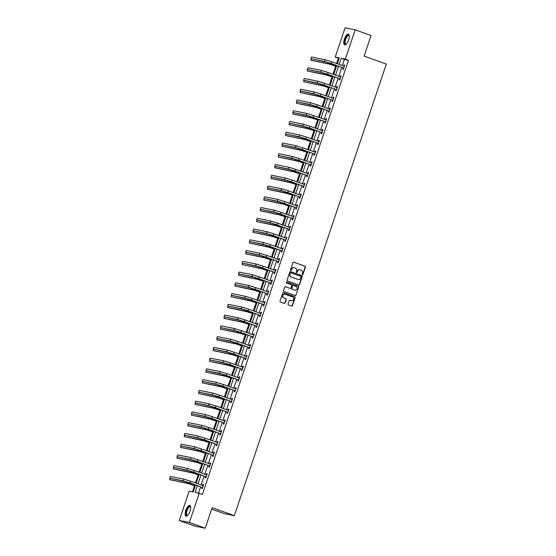 <?xml version="1.0" encoding="UTF-8"?>
<svg xmlns="http://www.w3.org/2000/svg" width="556" height="556" viewBox="0 0 556 556"><rect width="100%" height="100%" fill="white"/><g stroke="black" fill="none" stroke-linecap="round" stroke-linejoin="round"><path stroke-width="0.83" d="M302.388 274.643A0.5 0.466 101.3 0 0 302.985 274.323L305.404 267.137A0.716 0.66 101.3 0 0 305.008 266.234L293.811 262.196A0.716 0.66 101.3 0 0 292.956 262.647L290.538 269.834A0.5 0.466 101.3 0 0 290.878 270.48A0.5 0.466 101.3 0 0 291.407 270.146L291.726 269.222A2.287 2.113 101.3 0 1 294.444 267.77L295.375 268.11A2.287 2.113 101.3 0 1 296.64 270.994L296.327 271.926A0.5 0.466 101.3 0 0 296.661 272.572A0.5 0.466 101.3 0 0 297.196 272.238L297.509 271.307A2.287 2.113 101.3 0 1 300.233 269.862L301.164 270.195A2.287 2.113 101.3 0 1 302.429 273.079L302.116 274.011A0.5 0.466 101.3 0 0 302.388 274.643M302.318 274.608A0.5 0.466 101.3 0 0 302.714 274.268L305.133 267.082A0.716 0.66 101.3 0 0 304.737 266.178L293.589 262.154M290.746 270.431A0.5 0.466 101.3 0 0 291.135 270.098L291.726 269.222M296.529 272.523A0.5 0.466 101.3 0 0 296.925 272.183L297.509 271.307M185.787 510.359A5.685 2.155 109.8 0 1 189.853 505.439A5.685 2.155 109.8 0 1 190.055 511.214A5.685 2.155 109.8 0 1 185.996 516.128A5.685 2.155 109.8 0 1 185.787 510.359M344.4 39.073A5.685 2.155 109.8 0 1 348.459 34.152A5.685 2.155 109.8 0 1 348.661 39.921A5.685 2.155 109.8 0 1 344.602 44.841A5.685 2.155 109.8 0 1 344.4 39.073M288.071 304.021A0.716 0.66 101.3 0 0 288.467 304.924L291.608 306.057A0.716 0.66 101.3 0 0 292.456 305.605L295.146 297.62A0.716 0.66 101.3 0 0 294.75 296.723L283.546 292.678A0.716 0.66 101.3 0 0 282.698 293.13L280.009 301.116A0.716 0.66 101.3 0 0 280.405 302.019L284.199 303.388A0.716 0.66 101.3 0 0 285.054 302.937L286.201 299.517A0.716 0.66 101.3 0 0 285.805 298.614L283.928 297.94A1.911 1.765 101.3 0 1 284.908 294.249A1.911 1.765 101.3 0 1 285.145 294.319L292.519 296.98A1.911 1.765 101.3 0 1 291.532 300.664A1.911 1.765 101.3 0 1 291.302 300.594L290.072 300.157A0.716 0.66 101.3 0 0 289.224 300.608L288.071 304.021M339.146 58.401L335.205 57.101L345.067 27.8L355.18 29.822L371.033 35.535L364.117 56.087L386.316 64.086L234.34 515.662L212.149 507.656L205.233 528.2L189.381 522.48L179.268 520.465L189.13 491.163L193.231 491.984L195.559 485.054M355.18 29.822L345.325 59.124L341.224 58.304L339.153 64.44M197.38 485.708L195.142 492.359L202.412 494.326L348.494 60.263L345.325 59.124M199.243 493.179L189.381 522.48M298.69 285.013A0.716 0.66 101.3 0 0 299.538 284.561L302.228 276.575A0.716 0.66 101.3 0 0 301.832 275.672L290.628 271.634A0.716 0.66 101.3 0 0 289.78 272.086L287.091 280.071A0.716 0.66 101.3 0 0 287.487 280.975L298.69 285.013M298.69 287.098L296 295.083A0.716 0.66 101.3 0 1 295.153 295.535L283.949 291.497A0.716 0.66 101.3 0 1 283.553 290.593L284.7 287.174A0.716 0.66 101.3 0 1 285.555 286.722L290.093 288.362A0.716 0.66 101.3 0 0 290.948 287.911L291.712 285.645A0.716 0.66 101.3 0 0 291.316 284.741L286.583 283.039A0.5 0.466 101.3 0 1 286.84 282.073A0.5 0.466 101.3 0 1 286.903 282.087L298.294 286.194A0.716 0.66 101.3 0 1 298.69 287.098L296 295.083M211.662 509.108L224.228 513.64L234.34 515.662M348.494 60.263L344.393 59.443L342.322 65.587M341.711 67.408L338.708 76.339M338.09 78.167L335.087 87.097M334.476 88.918L331.466 97.849M330.855 99.677L327.845 108.608M327.234 110.429L324.224 119.359M323.613 121.187L320.61 130.118M319.992 131.939L316.99 140.87M316.378 142.69L313.369 151.628M312.757 153.449L309.748 162.38M309.136 164.201L306.134 173.138M305.515 174.959L302.513 183.89M301.901 185.711L298.892 194.649M298.28 196.47L295.271 205.4M294.659 207.221L291.65 216.159M291.038 217.98L288.036 226.911M287.417 228.731L284.415 237.669M283.803 239.49L280.794 248.421M280.182 250.242L277.173 259.179M276.561 261L273.552 269.931M272.94 271.752L269.938 280.69M269.319 282.511L266.317 291.441M265.705 293.262L262.696 302.2M262.084 304.021L259.075 312.952M258.464 314.772L255.461 323.71M254.843 325.531L251.84 334.462M251.229 336.283L248.219 345.22M247.608 347.041L244.598 355.972M243.987 357.793L240.977 366.724M240.366 368.552L237.363 377.482M236.745 379.303L233.742 388.234M233.131 390.062L230.121 398.993M229.51 400.813L226.5 409.744M225.889 411.572L222.88 420.503M222.268 422.324L219.266 431.254M218.647 433.075L215.645 442.013M215.033 443.834L212.024 452.765M211.412 454.586L208.403 463.523M207.791 465.344L204.789 474.275M204.17 476.096L201.168 485.034M200.556 486.854L198.478 493.026M343.045 67.992L342.67 69.111L343.358 69.243L344.748 65.108L344.067 64.969L343.691 66.081M339.431 78.743L339.049 79.862L339.737 80.001L341.127 75.866L340.446 75.727L340.07 76.832M335.81 89.502L335.435 90.621L336.116 90.753L337.506 86.618L336.825 86.479L336.45 87.591M332.189 100.254L331.814 101.373L332.495 101.512L333.892 97.369L333.204 97.237L332.835 98.342M328.568 111.012L328.193 112.131L328.874 112.263L330.271 108.128L329.583 107.989L329.215 109.101L329.958 109.059M324.954 121.764L324.572 122.883L325.26 123.022L326.65 118.88L325.969 118.748L325.594 119.853L326.337 119.811M321.333 132.516L320.958 133.635L321.639 133.774L323.029 129.638L322.348 129.499L321.973 130.611M317.712 143.274L317.337 144.393L318.018 144.532L319.408 140.39L318.727 140.258L318.352 141.363M314.091 154.026L313.716 155.145L314.397 155.284L315.794 151.149L315.106 151.01L314.738 152.122M310.47 164.784L310.095 165.903L310.783 166.042L312.173 161.9L311.492 161.768L311.117 162.873M306.856 175.536L306.474 176.655L307.162 176.794L308.552 172.659L307.871 172.52L307.496 173.632M303.235 186.295L302.86 187.414L303.541 187.553L304.931 183.41L304.25 183.278L303.875 184.383L304.618 184.342M299.615 197.046L299.239 198.165L299.92 198.304L301.31 194.169L300.629 194.03L300.254 195.142M295.994 207.805L295.618 208.924L296.299 209.063L297.696 204.921L297.008 204.789L296.64 205.894M292.373 218.557L291.997 219.676L292.685 219.815L294.075 215.679L293.394 215.54L293.019 216.652M288.759 229.315L288.383 230.434L289.064 230.566L290.454 226.431L289.773 226.299L289.398 227.404M285.138 240.067L284.762 241.186L285.443 241.325L286.833 237.19L286.152 237.051L285.777 238.163M281.517 250.825L281.141 251.944L281.822 252.076L283.219 247.941L282.531 247.809L282.163 248.914L282.9 248.873M277.896 261.577L277.52 262.696L278.202 262.835L279.599 258.7L278.91 258.561L278.542 259.673L279.286 259.631M274.282 272.336L273.899 273.455L274.588 273.587L275.978 269.451L275.296 269.319L274.921 270.425M270.661 283.087L270.285 284.206L270.967 284.345L272.357 280.21L271.675 280.071L271.3 281.183M267.04 293.846L266.665 294.965L267.346 295.097L268.736 290.962L268.055 290.83L267.679 291.935M263.419 304.598L263.044 305.717L263.725 305.856L265.122 301.72L264.434 301.581L264.065 302.686M259.798 315.356L259.423 316.475L260.111 316.607L261.501 312.472L260.82 312.333L260.444 313.445L261.188 313.403M256.184 326.108L255.802 327.227L256.49 327.366L257.88 323.231L257.199 323.092L256.823 324.197M252.563 336.866L252.188 337.985L252.869 338.117L254.259 333.982L253.578 333.843L253.202 334.955M248.942 347.618L248.567 348.737L249.248 348.876L250.645 344.741L249.957 344.602L249.588 345.707M245.321 358.377L244.946 359.496L245.627 359.628L247.024 355.492L246.336 355.353L245.967 356.465M241.7 369.128L241.325 370.247L242.013 370.386L243.403 366.251L242.722 366.112L242.346 367.217M238.086 379.887L237.711 381.006L238.392 381.138L239.782 377.003L239.101 376.864L238.726 377.976M234.465 390.639L234.09 391.758L234.771 391.897L236.161 387.761L235.48 387.622L235.105 388.727M230.844 401.397L230.469 402.516L231.15 402.648L232.547 398.513L231.859 398.374L231.491 399.486L232.227 399.444M227.223 412.149L226.848 413.268L227.529 413.407L228.926 409.265L228.238 409.133L227.87 410.238M223.609 422.901L223.227 424.019L223.915 424.158L225.305 420.023L224.624 419.884L224.249 420.996M219.988 433.659L219.613 434.778L220.294 434.917L221.684 430.775L221.003 430.643L220.628 431.748M216.367 444.411L215.992 445.53L216.673 445.669L218.063 441.533L217.382 441.394L217.007 442.507M212.746 455.169L212.371 456.288L213.052 456.427L214.449 452.285L213.761 452.153L213.393 453.258M209.125 465.921L208.75 467.04L209.438 467.179L210.828 463.044L210.147 462.905L209.772 464.017L210.515 463.975M205.511 476.68L205.129 477.799L205.817 477.938L207.207 473.795L206.526 473.663L206.151 474.768M201.891 487.431L201.515 488.55L202.196 488.689L203.586 484.554L202.905 484.415L202.53 485.527M338.382 58.241L336.602 63.523M335.727 66.129L332.981 74.275M332.106 76.881L329.36 85.033M328.485 87.639L325.746 95.785M324.864 98.391L322.126 106.543M321.25 109.15L318.505 117.295M317.629 119.901L314.884 128.054M314.008 130.66L311.263 138.805M310.387 141.412L307.649 149.564M306.766 152.17L304.028 160.316M303.152 162.922L300.407 171.074M299.531 173.68L296.786 181.826M295.91 184.432L293.165 192.584M292.289 195.191L289.551 203.336M288.668 205.942L285.93 214.095M285.054 216.701L282.309 224.846M281.433 227.453L278.688 235.605M277.812 238.211L275.074 246.357M274.191 248.963L271.453 257.115M270.577 259.721L267.832 267.867M266.956 270.473L264.211 278.625M263.335 281.232L260.59 289.377M259.715 291.983L256.976 300.136M256.094 302.742L253.355 310.887M252.48 313.494L249.734 321.639M248.859 324.252L246.113 332.398M245.238 335.004L242.492 343.149M241.617 345.762L238.878 353.908M237.996 356.514L235.257 364.66M234.382 367.266L231.637 375.418M230.761 378.024L228.016 386.17M227.14 388.776L224.402 396.928M223.519 399.535L220.781 407.68M219.905 410.286L217.16 418.439M216.284 421.045L213.539 429.19M212.663 431.797L209.918 439.949M209.042 442.555L206.304 450.701M205.421 453.307L202.683 461.459M201.807 464.065L199.062 472.211M198.186 474.817L195.441 482.969M194.565 485.576L192.459 491.824M205.233 528.2L195.121 526.178L179.268 520.465M337.332 63.787L339.306 57.921L335.205 57.101M196.178 483.233L199.18 474.296M199.792 472.475L202.801 463.544M203.413 461.723L206.422 452.786M207.034 450.965L210.043 442.034M210.655 440.213L213.657 431.275M214.275 429.454L217.278 420.524M217.889 418.703L220.899 409.765M221.51 407.944L224.52 399.013M225.131 397.192L228.134 388.255M228.752 386.434L231.755 377.503M232.366 375.682L235.376 366.752M235.987 364.924L238.997 355.993M239.608 354.172L242.618 345.241M243.229 343.413L246.232 334.483M246.85 332.662L249.852 323.731M250.464 321.903L253.473 312.972M254.085 311.151L257.094 302.221M257.706 300.4L260.715 291.462M261.327 289.641L264.329 280.71M264.948 278.89L267.95 269.952M268.562 268.131L271.571 259.2M272.183 257.379L275.192 248.442M275.804 246.621L278.806 237.69M279.425 235.869L282.427 226.931M283.039 225.11L286.048 216.18M286.66 214.359L289.669 205.421M290.281 203.6L293.29 194.669M293.902 192.849L296.904 183.911M297.523 182.09L300.525 173.159M301.137 171.338L304.146 162.401M304.757 160.58L307.767 151.649M308.378 149.828L311.388 140.89M311.999 139.069L315.002 130.139M315.62 128.318L318.623 119.38M319.234 117.559L322.244 108.629M322.855 106.808L325.865 97.87M326.476 96.049L329.479 87.118M330.097 85.297L333.1 76.367M333.711 74.539L336.721 65.608M338.541 66.268L335.532 75.199M334.92 77.02L331.918 85.951M331.3 87.778L328.297 96.709M327.686 98.53L324.676 107.461M324.065 109.282L321.055 118.219M320.444 120.04L317.441 128.971M316.823 130.792L313.82 139.73M313.209 141.551L310.199 150.481M309.588 152.302L306.578 161.24M305.967 163.061L302.957 171.992M302.346 173.813L299.343 182.75M298.725 184.571L295.722 193.502M295.111 195.323L292.102 204.26M291.49 206.081L288.481 215.012M287.869 216.833L284.86 225.771M284.248 227.592L281.246 236.522M280.627 238.343L277.625 247.281M277.013 249.102L274.004 258.033M273.392 259.854L270.383 268.791M269.771 270.612L266.769 279.543M266.15 281.364L263.148 290.301M262.536 292.122L259.527 301.053M258.915 302.874L255.906 311.812M255.294 313.633L252.285 322.563M251.673 324.384L248.671 333.315M248.052 335.143L245.05 344.074M244.438 345.895L241.429 354.825M240.817 356.653L237.808 365.584M237.197 367.405L234.187 376.336M233.576 378.163L230.573 387.094M229.955 388.915L226.952 397.846M226.341 399.667L223.331 408.604M222.72 410.425L219.71 419.356M219.099 421.177L216.096 430.115M215.478 431.936L212.475 440.866M211.864 442.687L208.854 451.625M208.243 453.446L205.233 462.377M204.622 464.197L201.613 473.135M201.001 474.956L197.999 483.887M344.393 59.443L341.224 58.304M344.067 64.969L344.713 65.205M340.446 75.727L341.092 75.963M336.825 86.479L337.478 86.715M333.204 97.237L333.857 97.474M329.583 107.989L330.236 108.225M325.969 118.748L326.615 118.984M322.348 129.499L322.994 129.736M318.727 140.258L319.38 140.494M315.106 151.01L315.759 151.246M311.492 161.768L312.138 162.004M307.871 172.52L308.517 172.756M304.25 183.278L304.903 183.508M300.629 194.03L301.282 194.266M297.008 204.789L297.662 205.018M293.394 215.54L294.041 215.777M289.773 226.299L290.42 226.528M286.152 237.051L286.806 237.287M282.531 247.809L283.185 248.039M278.91 258.561L279.564 258.797M275.296 269.319L275.943 269.549M271.675 280.071L272.322 280.307M268.055 290.83L268.708 291.059M264.434 301.581L265.087 301.818M260.82 312.333L261.466 312.569M257.199 323.092L257.845 323.328M253.578 333.843L254.231 334.08M249.957 344.602L250.61 344.838M246.336 355.353L246.989 355.59M242.722 366.112L243.368 366.348M239.101 376.864L239.747 377.1M235.48 387.622L236.133 387.859M231.859 398.374L232.512 398.61M228.238 409.133L228.891 409.369M224.624 419.884L225.27 420.121M221.003 430.643L221.649 430.879M217.382 441.394L218.035 441.631M213.761 452.153L214.414 452.389M210.147 462.905L210.793 463.141M206.526 473.663L207.173 473.893M202.905 484.415L203.559 484.651M299.816 269.757A2.287 2.113 101.3 0 0 297.238 271.252M294.027 267.672A2.287 2.113 101.3 0 0 291.448 269.167M298.641 284.992A0.716 0.66 101.3 0 0 299.267 284.505L301.957 276.52A0.716 0.66 101.3 0 0 301.56 275.623L290.406 271.599M301.109 277.006A0.5 0.466 101.3 0 0 300.831 276.374L290.996 272.829A0.5 0.466 101.3 0 0 290.399 273.142L290.072 274.129A2.287 2.113 101.3 0 0 291.337 277.006L298.058 279.432A2.287 2.113 101.3 0 0 300.775 277.986L301.109 277.006M290.871 272.801L290.725 272.774A0.5 0.466 101.3 0 0 290.128 273.086L290.399 273.142M298.204 279.48A2.287 2.113 101.3 0 1 297.78 279.376L291.059 276.957A2.287 2.113 101.3 0 1 289.801 274.073L290.128 273.086M295.097 295.521A0.716 0.66 101.3 0 0 295.729 295.027M285.332 286.688L289.822 288.307A0.716 0.66 101.3 0 0 290.003 288.342M286.715 282.066L298.294 286.194M294.812 290.065A1.911 1.765 101.3 0 0 297.119 288.731A1.911 1.765 101.3 0 0 296.028 286.444L293.429 285.506A0.716 0.66 101.3 0 0 292.581 285.958L291.817 288.223A0.716 0.66 101.3 0 0 292.213 289.127L294.534 290.01A1.911 1.765 101.3 0 0 294.909 290.093M293.255 285.471L293.158 285.45A0.716 0.66 101.3 0 0 292.31 285.902L292.581 285.958M294.534 290.01L291.942 289.071A0.716 0.66 101.3 0 1 291.546 288.168L292.31 285.902M298.412 287.042A0.716 0.66 101.3 0 0 298.016 286.145M291.4 300.629A1.911 1.765 101.3 0 1 291.024 300.546L289.85 300.115M284.769 294.228A1.911 1.765 101.3 0 0 283.65 297.884L283.928 297.94M284.151 303.368A0.716 0.66 101.3 0 0 284.776 302.881L285.93 299.462A0.716 0.66 101.3 0 0 285.534 298.565L283.65 297.884M291.559 306.043A0.716 0.66 101.3 0 0 292.185 305.55L294.875 297.564A0.716 0.66 101.3 0 0 294.478 296.668L283.324 292.644M336.456 66.393L330.049 64.301L310.846 60.215L328.464 63.731L336.491 66.296M311.311 58.839L310.846 60.215M344.373 66.227L331.807 61.792L331.223 63.516L343.733 68.124M343.712 66.088L344.435 66.039M343.601 68.506L342.878 67.832L326.004 61.966L310.901 58.693L324.419 61.389L331.223 63.516M310.901 58.693L311.485 56.969L325.003 59.666L331.807 61.792M342.878 67.832L343.559 67.964M346.298 44.119A4.914 1.863 109.8 0 1 346.235 44.16A4.914 1.863 109.8 0 1 344.699 41.346A4.914 1.863 109.8 0 1 347.472 35.466A4.914 1.863 109.8 0 1 349.279 35.716A4.914 1.863 109.8 0 1 349.3 35.786M349.307 35.876A4.552 1.724 -70.2 0 0 348.897 35.508A4.552 1.724 -70.2 0 0 347.757 35.89A4.552 1.724 -70.2 0 0 345.359 40.456A4.552 1.724 -70.2 0 0 345.811 44.077A4.552 1.724 -70.2 0 0 346.353 44.056M348.744 34.326A5.643 2.141 -70.2 0 0 347.535 34.84A5.643 2.141 -70.2 0 0 344.623 40.234A5.643 2.141 -70.2 0 0 344.928 44.89M187.692 515.412A4.914 1.863 109.8 0 1 187.629 515.447A4.914 1.863 109.8 0 1 186.587 510.603A4.914 1.863 109.8 0 1 190.673 507.009A4.914 1.863 109.8 0 1 190.694 507.079M190.701 507.162A4.552 1.724 -70.2 0 0 190.291 506.801A4.552 1.724 -70.2 0 0 187.038 510.742A4.552 1.724 -70.2 0 0 187.205 515.363A4.552 1.724 -70.2 0 0 187.747 515.349M190.131 505.612A5.643 2.141 -70.2 0 0 186.309 510.547A5.643 2.141 -70.2 0 0 186.323 516.177M332.835 77.145L326.428 75.06L307.225 70.966L324.843 74.483L332.87 77.048M307.69 69.59L307.225 70.966M329.215 87.904L322.807 85.812L303.604 81.718L321.222 85.242L329.249 87.806M304.069 80.349L303.604 81.718M340.752 76.985L328.186 72.544L327.609 74.268L340.112 78.882M340.098 76.846L340.814 76.797M339.98 79.265L339.257 78.584L322.383 72.718L307.28 69.444L320.798 72.148L327.609 74.268M307.28 69.444L307.864 67.721L321.382 70.424L328.186 72.544M339.257 78.584L339.945 78.723M337.131 87.737L324.565 83.303L323.988 85.026L336.491 89.634M336.477 87.598L337.193 87.549M336.366 90.016L335.643 89.342L318.769 83.469L303.666 80.203L317.184 82.9L323.988 85.026M303.666 80.203L304.243 78.479L317.761 81.176L324.565 83.303M335.643 89.342L336.324 89.474M325.601 98.655L319.193 96.57L299.99 92.477L317.608 95.993L325.628 98.558M300.448 91.101L299.99 92.477M321.98 109.414L315.572 107.322L296.369 103.228L313.987 106.752L322.014 109.317M296.828 101.859L296.369 103.228M318.359 120.165L311.951 118.074L292.748 113.987L310.366 117.504L318.393 120.068M293.214 112.611L292.748 113.987M333.51 98.495L320.944 94.054L320.367 95.778L332.87 100.393M332.856 98.356L333.572 98.308M332.745 100.775L332.022 100.094L315.148 94.228L300.045 90.955L313.563 93.658L320.367 95.778M300.045 90.955L300.622 89.231L314.14 91.935L320.944 94.054M332.022 100.094L332.703 100.233M329.896 109.247L317.33 104.813L316.746 106.537L329.256 111.144M329.124 111.527L328.401 110.852L311.527 104.98L296.424 101.713L309.942 104.41L316.746 106.537M296.424 101.713L297.001 99.99L310.519 102.686L317.33 104.813M328.401 110.852L329.082 110.985M326.275 119.999L313.709 115.565L313.125 117.288L325.635 121.903M325.503 122.285L324.78 121.604L307.906 115.738L292.803 112.465L306.321 115.168L313.125 117.288M292.803 112.465L293.387 110.741L306.905 113.445L313.709 115.565M324.78 121.604L325.462 121.743M322.654 130.757L310.088 126.323L309.511 128.047L322.014 132.655M322 130.618L322.716 130.57M321.889 133.037L321.159 132.363L304.285 126.49L289.183 123.224L302.7 125.92L309.511 128.047M289.183 123.224L289.766 121.5L303.284 124.196L310.088 126.323M321.159 132.363L321.848 132.495M319.033 141.509L306.467 137.075L305.89 138.798L318.393 143.413M318.38 141.377L319.095 141.321M318.268 143.796L317.545 143.114L300.671 137.249L285.569 133.975L299.086 136.679L305.89 138.798M285.569 133.975L286.145 132.252L299.663 134.955L306.467 137.075M317.545 143.114L318.227 143.253M315.412 152.268L302.853 147.833L302.269 149.557L314.779 154.165M314.759 152.129L315.481 152.08M314.647 154.547L313.925 153.873L297.05 148L281.948 144.734L295.465 147.43L302.269 149.557M281.948 144.734L282.524 143.01L296.042 145.707L302.853 147.833M313.925 153.873L314.606 154.005M311.798 163.019L299.232 158.585L298.648 160.309L311.158 164.923M311.138 162.88L311.86 162.832M311.026 165.306L310.304 164.625L293.429 158.759L278.327 155.485L291.844 158.189L298.648 160.309M278.327 155.485L278.91 153.762L292.428 156.465L299.232 158.585M310.304 164.625L310.985 164.764M308.177 173.778L295.611 169.344L295.034 171.067L307.537 175.675M307.524 173.639L308.239 173.59M307.405 176.057L306.683 175.376L289.808 169.51L274.706 166.244L288.223 168.941L295.034 171.067M274.706 166.244L275.289 164.52L288.807 167.217L295.611 169.344M306.683 175.376L307.371 175.515M304.556 184.529L291.99 180.095L291.413 181.819L303.917 186.434M303.791 186.816L303.062 186.135L286.194 180.269L271.092 176.996L284.602 179.699L291.413 181.819M271.092 176.996L271.669 175.272L285.186 177.976L291.99 180.095M303.062 186.135L303.75 186.274M300.935 195.288L288.369 190.854L287.793 192.578L300.296 197.185M300.282 195.149L300.998 195.1M300.17 197.568L299.448 196.887L282.573 191.021L267.471 187.754L280.988 190.451L287.793 192.578M267.471 187.754L268.048 186.031L281.565 188.727L288.369 190.854M299.448 196.887L300.129 197.026M297.321 206.04L284.755 201.606L284.172 203.329L296.682 207.937M296.661 205.901L297.384 205.852M296.55 208.326L295.827 207.645L278.952 201.779L263.85 198.506L277.368 201.202L284.172 203.329M263.85 198.506L264.427 196.782L277.944 199.486L284.755 201.606M295.827 207.645L296.508 207.784M293.7 216.798L281.134 212.364L280.551 214.088L293.061 218.696M293.04 216.659L293.763 216.611M292.929 219.078L292.206 218.397L275.331 212.531L260.229 209.264L273.747 211.961L280.551 214.088M260.229 209.264L260.813 207.541L274.33 210.237L281.134 212.364M292.206 218.397L292.887 218.536M290.079 227.55L277.513 223.116L276.937 224.839L289.44 229.447M289.426 227.411L290.142 227.362M289.308 229.836L288.585 229.155L271.71 223.29L256.608 220.016L270.126 222.713L276.937 224.839M256.608 220.016L257.192 218.293L270.709 220.989L277.513 223.116M288.585 229.155L289.273 229.294M286.458 238.309L273.893 233.874L273.316 235.598L285.819 240.206M285.805 238.17L286.521 238.121M285.694 240.588L284.971 239.907L268.096 234.041L252.994 230.768L266.512 233.471L273.316 235.598M252.994 230.768L253.571 229.044L267.089 231.748L273.893 233.874M284.971 239.907L285.652 240.046M282.837 249.06L270.272 244.626L269.695 246.35L282.198 250.958M282.073 251.347L281.35 250.666L264.475 244.8L249.373 241.526L262.891 244.223L269.695 246.35M249.373 241.526L249.95 239.803L263.468 242.499L270.272 244.626M281.35 250.666L282.031 250.805M279.223 259.819L266.658 255.385L266.074 257.108L278.584 261.716M278.452 262.098L277.729 261.417L260.854 255.551L245.752 252.278L259.27 254.982L266.074 257.108M245.752 252.278L246.329 250.554L259.847 253.258L266.658 255.385M277.729 261.417L278.41 261.556M275.602 270.57L263.037 266.136L262.453 267.86L274.963 272.468M274.949 270.431L275.665 270.383M274.831 272.857L274.108 272.176L257.233 266.31L242.131 263.037L255.649 265.733L262.453 267.86M242.131 263.037L242.715 261.313L256.233 264.01L263.037 266.136M274.108 272.176L274.789 272.308M271.981 281.329L259.416 276.895L258.839 278.619L271.342 283.226M271.328 281.19L272.044 281.141M271.217 283.609L270.487 282.928L253.612 277.062L238.51 273.788L252.028 276.492L258.839 278.619M238.51 273.788L239.094 272.065L252.612 274.768L259.416 276.895M270.487 282.928L271.175 283.067M268.36 292.081L255.795 287.647L255.218 289.37L267.721 293.978M267.707 291.942L268.423 291.893M267.596 294.367L266.873 293.686L249.998 287.82L234.896 284.547L248.414 287.243L255.218 289.37M234.896 284.547L235.473 282.823L248.991 285.52L255.795 287.647M266.873 293.686L267.554 293.818M314.738 130.924L308.33 128.832L289.127 124.739L306.745 128.262L314.772 130.827M289.593 123.369L289.127 124.739M311.117 141.676L304.716 139.584L285.513 135.497L303.124 139.014L311.151 141.578M285.972 134.121L285.513 135.497M307.503 152.434L301.095 150.342L281.892 146.249L299.51 149.772L307.531 152.337M282.351 144.88L281.892 146.249M303.882 163.186L297.474 161.094L278.271 157.007L295.889 160.524L303.917 163.089M278.73 155.631L278.271 157.007M300.261 173.945L293.853 171.853L274.65 167.759L292.268 171.283L300.296 173.847M275.116 166.39L274.65 167.759M296.64 184.696L290.232 182.604L271.029 178.518L288.647 182.034L296.675 184.599M271.495 177.142L271.029 178.518M293.026 195.455L286.618 193.363L267.415 189.269L285.033 192.793L293.054 195.358M267.874 187.9L267.415 189.269M289.405 206.206L282.997 204.115L263.794 200.028L281.412 203.545L289.44 206.109M264.253 198.652L263.794 200.028M285.784 216.965L279.376 214.873L260.173 210.78L277.791 214.303L285.819 216.868M260.639 209.41L260.173 210.78M282.163 227.717L275.755 225.625L256.552 221.538L274.171 225.055L282.198 227.619M257.018 220.162L256.552 221.538M278.542 238.475L272.134 236.383L252.931 232.29L270.55 235.814L278.577 238.378M253.397 230.921L252.931 232.29M274.928 249.227L268.52 247.135L249.317 243.048L266.936 246.565L274.956 249.13M249.776 241.672L249.317 243.048M271.307 259.986L264.899 257.894L245.696 253.8L263.315 257.317L271.342 259.888M246.155 252.431L245.696 253.8M267.686 270.737L261.278 268.645L242.075 264.559L259.694 268.075L267.721 270.64M242.541 263.183L242.075 264.559M264.065 281.496L257.657 279.404L238.454 275.31L256.073 278.827L264.1 281.399M238.92 273.934L238.454 275.31M260.451 292.248L254.043 290.156L234.84 286.069L252.452 289.586L260.479 292.15M235.299 284.693L234.84 286.069M256.83 303.006L250.422 300.914L231.22 296.821L248.838 300.337L256.858 302.902M231.678 295.445L231.22 296.821M253.209 313.758L246.801 311.666L227.599 307.579L245.217 311.096L253.244 313.66M228.057 306.203L227.599 307.579M249.588 324.516L243.18 322.424L223.978 318.331L241.596 321.848L249.623 324.412M224.443 316.955L223.978 318.331M245.967 335.268L239.56 333.176L220.357 329.089L237.975 332.606L246.002 335.171M220.822 327.713L220.357 329.089M264.739 302.839L252.181 298.405L251.597 300.129L264.107 304.737M264.086 302.7L264.809 302.652M263.975 305.119L263.252 304.438L246.377 298.572L231.275 295.299L244.793 298.002L251.597 300.129M231.275 295.299L231.852 293.575L245.37 296.279L252.181 298.405M263.252 304.438L263.933 304.577M261.125 313.591L248.56 309.157L247.976 310.88L260.486 315.488M260.354 315.877L259.631 315.196L242.757 309.331L227.654 306.057L241.172 308.754L247.976 310.88M227.654 306.057L228.238 304.334L241.756 307.03L248.56 309.157M259.631 315.196L260.312 315.328M257.504 324.35L244.939 319.915L244.362 321.639L256.865 326.247M256.851 324.211L257.567 324.162M256.733 326.629L256.01 325.948L239.136 320.082L224.033 316.809L237.551 319.512L244.362 321.639M224.033 316.809L224.617 315.085L238.135 317.789L244.939 319.915M256.01 325.948L256.698 326.087M253.883 335.101L241.318 330.667L240.741 332.391L253.244 336.999M253.23 334.962L253.946 334.914M253.119 337.381L252.389 336.707L235.522 330.841L220.419 327.567L233.93 330.264L240.741 332.391M220.419 327.567L220.996 325.844L234.514 328.54L241.318 330.667M252.389 336.707L253.077 336.839M242.353 346.027L235.946 343.935L216.743 339.841L234.361 343.358L242.381 345.922M217.201 338.465L216.743 339.841M238.732 356.778L232.325 354.686L213.122 350.6L230.74 354.116L238.767 356.681M213.58 349.224L213.122 350.6M235.112 367.53L228.704 365.445L209.501 361.351L227.119 364.868L235.146 367.433M209.966 359.975L209.501 361.351M231.491 378.288L225.083 376.197L205.88 372.103L223.498 375.627L231.525 378.191M206.345 370.734L205.88 372.103M227.87 389.04L221.469 386.955L202.259 382.862L219.877 386.378L227.904 388.943M202.725 381.485L202.259 382.862M224.256 399.799L217.848 397.707L198.645 393.613L216.263 397.137L224.283 399.701M199.104 392.244L198.645 393.613M220.635 410.55L214.227 408.458L195.024 404.372L212.642 407.889L220.669 410.453M195.483 402.996L195.024 404.372M217.014 421.309L210.606 419.217L191.403 415.123L209.021 418.647L217.048 421.212M191.869 413.754L191.403 415.123M250.263 345.86L237.697 341.426L237.12 343.149L249.623 347.757M249.609 345.721L250.325 345.672M249.498 348.139L248.775 347.458L231.901 341.592L216.798 338.319L230.316 341.023L237.12 343.149M216.798 338.319L217.375 336.595L230.893 339.299L237.697 341.426M248.775 347.458L249.456 347.597M246.649 356.611L234.083 352.177L233.499 353.901L246.009 358.509M245.988 356.472L246.711 356.424M245.877 358.891L245.154 358.217L228.28 352.351L213.177 349.078L226.695 351.774L233.499 353.901M213.177 349.078L213.754 347.354L227.272 350.051L234.083 352.177M245.154 358.217L245.835 358.349M243.028 367.37L230.462 362.929L229.878 364.653L242.388 369.267M242.367 367.231L243.09 367.182M242.256 369.65L241.533 368.969L224.659 363.103L209.556 359.829L223.074 362.533L229.878 364.653M209.556 359.829L210.14 358.106L223.658 360.809L230.462 362.929M241.533 368.969L242.214 369.108M239.407 378.122L226.841 373.688L226.264 375.411L238.767 380.019M238.753 377.983L239.469 377.934M238.635 380.401L237.912 379.727L221.038 373.854L205.935 370.588L219.453 373.284L226.264 375.411M205.935 370.588L206.519 368.864L220.037 371.561L226.841 373.688M237.912 379.727L238.6 379.859M235.786 388.88L223.22 384.439L222.643 386.163L235.146 390.778M235.132 388.741L235.848 388.693M235.021 391.16L234.298 390.479L217.424 384.613L202.321 381.34L215.839 384.043L222.643 386.163M202.321 381.34L202.898 379.616L216.416 382.32L223.22 384.439M234.298 390.479L234.98 390.618M232.165 399.632L219.599 395.198L219.022 396.921L231.525 401.529M231.4 401.912L230.677 401.237L213.803 395.365L198.7 392.098L212.218 394.795L219.022 396.921M198.7 392.098L199.277 390.375L212.795 393.071L219.599 395.198M230.677 401.237L231.359 401.369M228.551 410.384L215.985 405.95L215.401 407.673L227.911 412.288M227.89 410.252L228.613 410.196M227.779 412.67L227.056 411.989L210.182 406.123L195.08 402.85L208.597 405.553L215.401 407.673M195.08 402.85L195.656 401.126L209.174 403.83L215.985 405.95M227.056 411.989L227.738 412.128M224.93 421.142L212.364 416.708L211.78 418.432L224.29 423.04M224.276 421.003L224.992 420.955M224.158 423.422L223.436 422.748L206.561 416.875L191.459 413.608L204.976 416.305L211.78 418.432M191.459 413.608L192.042 411.885L205.56 414.581L212.364 416.708M223.436 422.748L224.117 422.88M213.393 432.061L206.985 429.969L187.782 425.882L205.4 429.399L213.428 431.963M188.248 424.506L187.782 425.882M221.309 431.894L208.743 427.46L208.166 429.183L220.669 433.798M220.656 431.762L221.371 431.706M220.544 434.18L219.815 433.499L202.94 427.633L187.838 424.36L201.355 427.064L208.166 429.183M187.838 424.36L188.421 422.636L201.939 425.34L208.743 427.46M219.815 433.499L220.503 433.638M209.779 442.819L203.371 440.727L184.168 436.634L201.779 440.157L209.807 442.722M184.627 435.265L184.168 436.634M217.688 442.652L205.122 438.218L204.545 439.942L217.048 444.55M217.035 442.513L217.75 442.465M216.923 444.932L216.201 444.258L199.326 438.385L184.224 435.119L197.741 437.815L204.545 439.942M184.224 435.119L184.8 433.395L198.318 436.092L205.122 438.218M216.201 444.258L216.882 444.39M206.158 453.571L199.75 451.479L180.547 447.392L198.165 450.909L206.186 453.474M181.006 446.016L180.547 447.392M214.067 453.404L201.508 448.97L200.924 450.694L213.435 455.308M213.414 453.265L214.136 453.216M213.302 455.691L212.58 455.01L195.705 449.144L180.603 445.87L194.12 448.574L200.924 450.694M180.603 445.87L181.18 444.147L194.697 446.85L201.508 448.97M212.58 455.01L213.261 455.149M202.537 464.329L196.129 462.238L176.926 458.144L194.544 461.668L202.572 464.232M177.385 456.775L176.926 458.144M210.453 464.163L197.887 459.729L197.304 461.452L209.814 466.06M209.681 466.442L208.959 465.761L192.084 459.895L176.982 456.629L190.5 459.325L197.304 461.452M176.982 456.629L177.566 454.905L191.083 457.602L197.887 459.729M208.959 465.761L209.64 465.9M198.916 475.081L192.508 472.989L173.305 468.903L190.923 472.419L198.951 474.984M173.771 467.526L173.305 468.903M206.832 474.914L194.266 470.48L193.69 472.204L206.193 476.819M206.179 474.775L206.895 474.727M206.061 477.201L205.338 476.52L188.463 470.654L173.361 467.381L186.879 470.084L193.69 472.204M173.361 467.381L173.945 465.657L187.462 468.36L194.266 470.48M205.338 476.52L206.026 476.659M195.295 485.84L188.887 483.748L169.684 479.654L187.302 483.178L195.33 485.742M170.15 478.285L169.684 479.654M203.211 485.673L190.645 481.239L190.069 482.962L202.572 487.57M202.558 485.534L203.274 485.485M202.447 487.953L201.717 487.271L184.849 481.406L169.747 478.139L183.258 480.836L190.069 482.962M169.747 478.139L170.324 476.416L183.841 479.112L190.645 481.239M201.717 487.271L202.405 487.41M335.497 65.17L335.268 65.858M328.784 62.772L328.464 63.731M325.003 59.666L324.419 61.389M331.883 75.922L331.647 76.61M325.163 73.531L324.843 74.483M328.262 86.68L328.033 87.368M321.549 84.283L321.222 85.242M321.382 70.424L320.798 72.148M317.761 81.176L317.184 82.9M324.641 97.432L324.412 98.12M317.928 95.041L317.608 95.993M321.02 108.191L320.791 108.872M314.307 105.793L313.987 106.752M317.406 118.942L317.17 119.63M310.686 116.551L310.366 117.504M314.14 91.935L313.563 93.658M310.519 102.686L309.942 104.41M306.905 113.445L306.321 115.168M303.284 124.196L302.7 125.92M299.663 134.955L299.086 136.679M296.042 145.707L295.465 147.43M292.428 156.465L291.844 158.189M288.807 167.217L288.223 168.941M285.186 177.976L284.602 179.699M281.565 188.727L280.988 190.451M277.944 199.486L277.368 201.202M274.33 210.237L273.747 211.961M270.709 220.989L270.126 222.713M267.089 231.748L266.512 233.471M263.468 242.499L262.891 244.223M259.847 253.258L259.27 254.982M256.233 264.01L255.649 265.733M252.612 274.768L252.028 276.492M248.991 285.52L248.414 287.243M313.786 129.701L313.556 130.382M307.072 127.303L306.745 128.262M310.165 140.453L309.935 141.141M303.451 138.062L303.124 139.014M306.544 151.211L306.314 151.892M299.83 148.813L299.51 149.772M302.923 161.963L302.693 162.651M296.209 159.572L295.889 160.524M299.309 172.721L299.072 173.402M292.588 170.324L292.268 171.283M295.688 183.473L295.458 184.161M288.974 181.082L288.647 182.034M292.067 194.225L291.837 194.913M285.353 191.834L285.033 192.793M288.446 204.983L288.216 205.671M281.732 202.592L281.412 203.545M284.825 215.735L284.596 216.423M278.111 213.344L277.791 214.303M281.211 226.494L280.975 227.182M274.49 224.103L274.171 225.055M277.59 237.245L277.361 237.933M270.876 234.854L270.55 235.814M273.969 248.004L273.74 248.692M267.255 245.613L266.936 246.565M270.348 258.755L270.119 259.443M263.634 256.365L263.315 257.317M266.734 269.514L266.498 270.202M260.013 267.116L259.694 268.075M263.113 280.266L262.884 280.954M256.399 277.875L256.073 278.827M259.492 291.024L259.263 291.712M252.778 288.627L252.452 289.586M255.871 301.776L255.642 302.464M249.157 299.385L248.838 300.337M252.25 312.535L252.021 313.223M245.537 310.137L245.217 311.096M248.636 323.286L248.4 323.974M241.916 320.895L241.596 321.848M245.015 334.045L244.786 334.733M238.302 331.647L237.975 332.606M245.37 296.279L244.793 298.002M241.756 307.03L241.172 308.754M238.135 317.789L237.551 319.512M234.514 328.54L233.93 330.264M241.394 344.796L241.165 345.484M234.681 342.406L234.361 343.358M237.773 355.555L237.544 356.243M231.06 353.157L230.74 354.116M234.152 366.307L233.923 366.995M227.439 363.916L227.119 364.868M230.538 377.065L230.302 377.753M223.818 374.668L223.498 375.627M226.917 387.817L226.688 388.505M220.204 385.426L219.877 386.378M223.297 398.576L223.067 399.257M216.583 396.178L216.263 397.137M219.676 409.327L219.446 410.015M212.962 406.936L212.642 407.889M216.062 420.086L215.825 420.767M209.341 417.688L209.021 418.647M230.893 339.299L230.316 341.023M227.272 350.051L226.695 351.774M223.658 360.809L223.074 362.533M220.037 371.561L219.453 373.284M216.416 382.32L215.839 384.043M212.795 393.071L212.218 394.795M209.174 403.83L208.597 405.553M205.56 414.581L204.976 416.305M212.441 430.837L212.211 431.525M205.727 428.447L205.4 429.399M201.939 425.34L201.355 427.064M208.82 441.596L208.59 442.277M202.106 439.198L201.779 440.157M198.318 436.092L197.741 437.815M205.199 452.348L204.969 453.036M198.485 449.957L198.165 450.909M194.697 446.85L194.12 448.574M201.578 463.106L201.348 463.787M194.864 460.709L194.544 461.668M191.083 457.602L190.5 459.325M197.964 473.858L197.727 474.546M191.243 471.467L190.923 472.419M187.462 468.36L186.879 470.084M194.343 484.617L194.113 485.298M187.629 482.219L187.302 483.178M183.841 479.112L183.258 480.836"/></g></svg>
